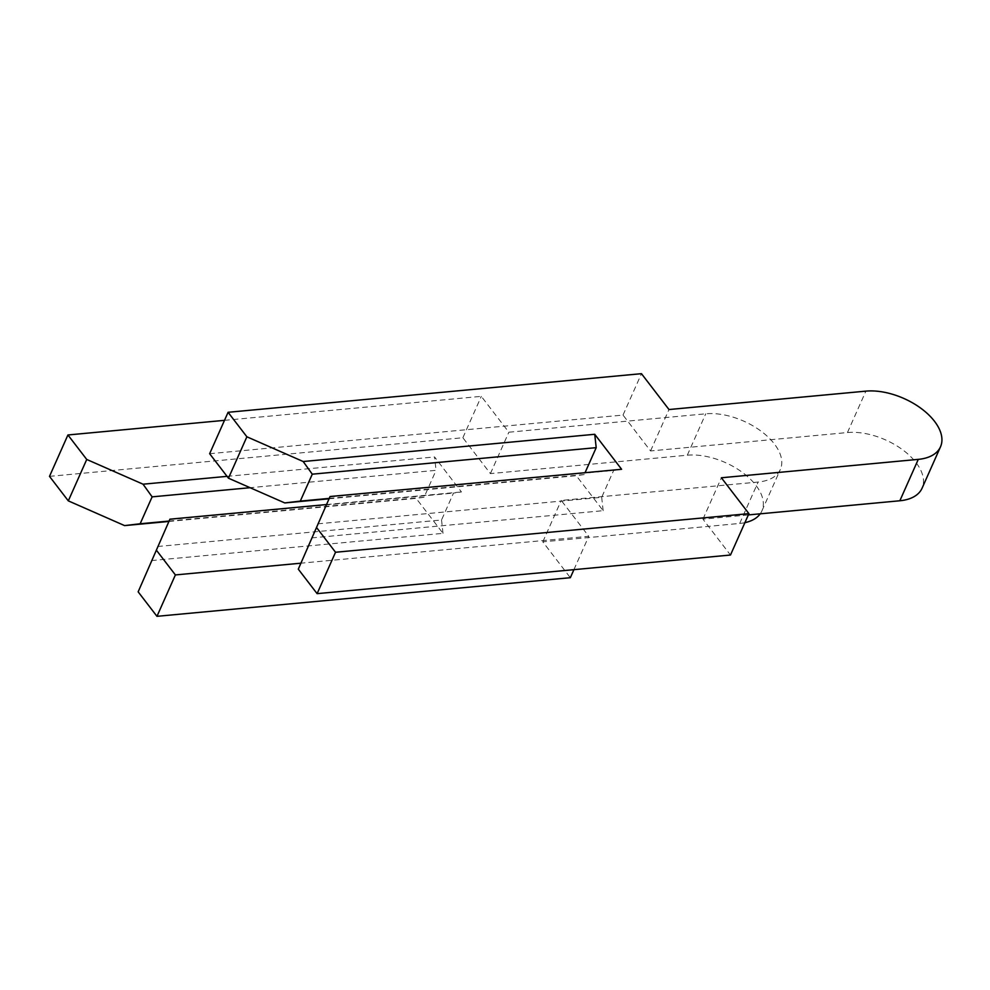 <?xml version="1.0" encoding="UTF-8"?>
<svg xmlns="http://www.w3.org/2000/svg" width="990" height="990" viewBox="0 0 990 990"><rect width="100%" height="100%" fill="white"/><g stroke="black" fill="none" stroke-linecap="round" stroke-linejoin="round"><path stroke-width="0.74" stroke-dasharray="4.95 3.71" d="M317.765 523.846L601.685 497.314L613.664 470.399L621.596 469.285M329.744 496.93L613.664 470.399M329.088 498.403L584.224 474.569L585.053 472.688M311.627 537.917L603.158 510.679L576.291 475.695L328.903 498.812M209.645 453.705L623.019 415.07L650.554 450.945L847.452 432.543A53.002 29.267 -156 0 1 903.004 450.066A53.002 29.267 -156 0 1 922.074 488.206M748.341 514.924L702.949 519.168L730.484 555.031M623.019 415.07L641.458 373.675M650.554 450.945L668.993 409.538M702.949 519.168L721.376 477.774M584.224 474.569L576.291 475.695M603.158 510.679L601.685 497.314M157.608 546.505L441.54 519.985L453.519 493.07L461.439 491.943L434.573 456.959L436.058 470.324L250.099 487.699M169.587 519.601L453.519 493.07M227.044 476.351L434.573 456.959M326.341 504.566L461.439 491.943M224.507 420.342L481.301 396.346L508.848 432.209L705.734 413.808A53.002 29.267 -156 0 1 761.285 431.331A53.002 29.267 -156 0 1 780.355 469.483A53.002 29.267 -156 0 1 758.13 482.043L561.231 500.433L588.765 536.295L300.849 563.199M168.931 521.074L424.079 497.24L436.058 470.324M151.47 560.587L443.013 533.35L416.147 498.354L168.758 521.47M49.5 476.363L462.875 437.741L490.409 473.604L687.308 455.214A53.002 29.267 -156 0 1 742.846 472.737A53.002 29.267 -156 0 1 761.916 510.877A53.002 29.267 -156 0 1 760.221 513.822M744.901 522.658A53.002 29.267 -156 0 1 739.691 523.438L542.805 541.839L570.339 577.702M462.875 437.741L481.301 396.346M490.409 473.604L508.848 432.209M542.805 541.839L561.231 500.433M573.915 569.658L588.765 536.295M424.079 497.24L416.147 498.354M443.013 533.35L441.54 519.985M847.452 432.543L865.891 391.137M687.308 455.214L705.734 413.808M739.691 523.438L758.13 482.043M761.916 510.877L780.355 469.483"/><path stroke-width="1.49" d="M594.73 434.288L303.188 461.526L246.881 436.788L228.084 412.298L641.458 373.675L668.993 409.538L865.891 391.137A53.002 29.267 -156 0 1 921.43 408.672A53.002 29.267 -156 0 1 940.5 446.812A53.002 29.267 -156 0 1 918.274 459.372L721.376 477.774L748.91 513.637L730.484 555.031L317.109 593.654L298.299 569.163L330.054 496.522L621.596 469.285L594.73 434.288L596.203 447.653L312.283 474.185L300.304 501.101L329.088 498.403M298.299 569.163L330.054 496.522M748.91 513.637L335.536 552.259L316.738 527.769M585.053 472.688L596.203 447.653M303.188 461.526L312.283 474.185M300.304 501.101L284.761 502.932L228.455 478.195L246.881 436.788M328.903 498.812L284.761 502.932M228.455 478.195L209.645 453.705L228.084 412.298M940.5 446.812L922.074 488.206A53.002 29.267 -156 0 1 899.848 500.767L748.341 514.924M317.109 593.654L335.536 552.259M573.915 569.658L570.339 577.702L156.965 616.325L138.155 591.834L169.909 519.193L326.341 504.566M138.155 591.834L169.909 519.193M143.043 484.197L152.126 496.856L140.147 523.772L124.604 525.603L68.31 500.866L86.736 459.459L143.043 484.197L227.044 476.351M300.849 563.199L175.391 574.93L156.581 550.428M86.736 459.459L67.926 434.969L224.507 420.342M152.126 496.856L250.099 487.699M140.147 523.772L168.931 521.074M168.758 521.47L124.604 525.603M68.31 500.866L49.5 476.363L67.926 434.969M760.221 513.822A53.002 29.267 -156 0 1 744.901 522.658M156.965 616.325L175.391 574.93M899.848 500.767L918.274 459.372"/></g></svg>
